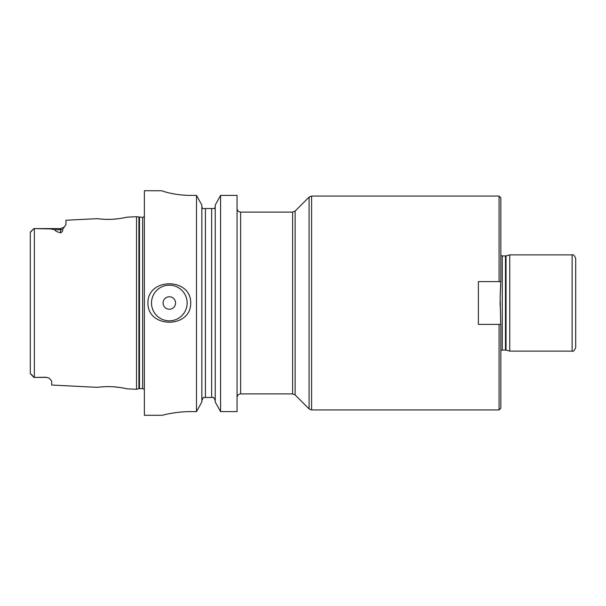 <?xml version="1.0" encoding="UTF-8"?>
<svg xmlns="http://www.w3.org/2000/svg" width="606" height="606" viewBox="0 0 606 606"><rect width="100%" height="100%" fill="white"/><g stroke="black" fill="none" stroke-linecap="round" stroke-linejoin="round"><path stroke-width="0.91" d="M499.056 324.392L499.056 409.944L500.844 408.156L500.844 324.392L478.384 324.392L478.384 281.608L500.844 281.608L500.844 197.844L499.056 196.056L499.056 281.608M500.73 281.608L500.147 297.584L500.73 324.392M506.033 255.876L505.48 255.944L505.48 350.056L506.033 350.124L506.033 255.876L509.752 254.876L509.752 351.124L572.132 351.124C573.231 351.806 574.412 350.624 575.7 347.556L575.7 258.444C574.412 255.376 573.231 254.194 572.132 254.876L572.132 351.124M237.052 397.468C237.264 395.301 238.453 394.112 240.62 393.9L240.62 212.1C238.453 211.888 237.264 210.699 237.052 208.532M220.576 195.39L237.052 195.39L237.052 411.61L220.576 411.61L215.221 401.983L215.221 205.108L220.576 195.39L220.576 411.61M151.5 303A17.824 17.824 0 0 1 178.232 287.562A17.824 17.824 0 0 1 178.232 318.438A17.824 17.824 0 0 1 151.5 303M163.082 303A6.242 6.242 0 0 1 172.445 297.599A6.242 6.242 0 0 1 172.445 308.401A6.242 6.242 0 0 1 163.082 303M190.708 303C191.14 328.581 147.508 328.581 147.932 303C147.508 277.419 191.14 277.419 190.708 303M190.708 411.61C175.429 411.527 161.847 415.398 162.196 415.292C161.847 415.398 175.429 411.527 190.708 411.61L196.495 411.61L196.495 195.39L190.708 195.39C175.392 195.473 161.863 191.132 162.196 190.769L144.372 190.708L144.372 415.292L162.196 415.292M162.196 190.769C161.863 191.132 175.392 195.473 190.708 195.39M214.713 208.532L215.221 206.608L214.713 208.532L202.359 208.532L201.851 206.608L202.359 208.532M215.221 400.513L213.698 397.468L215.221 400.513M203.366 397.468L201.851 400.513L203.366 397.468L213.698 397.468M196.495 411.61L201.851 401.983L201.851 205.108L196.495 195.39M98.604 218.819L97.361 218.66C96.278 218.622 105.808 219.728 112.193 219.274C118.609 219.069 128.116 217.031 127.063 217.175L136.532 216.698L136.532 389.302L127.071 388.832C128.108 388.969 118.617 386.931 112.193 386.726C105.808 386.272 96.278 387.378 97.361 387.34L98.498 387.196M125.843 217.44L124.435 217.736M118.715 218.675L113.943 219.16M110.943 219.327L106.459 219.357M103.217 219.228L101.081 219.069M46.344 377.394L34.36 377.394L46.344 377.265L49.078 378.152L46.344 377.265M33.83 377.394L34.36 377.394L34.36 228.606L35.3 228.606L33.83 228.606L30.3 232.439L30.3 373.561C30.611 374.326 31.679 374.069 33.83 377.394L30.3 373.561M60.6 232.825C56.797 231.787 54.904 230.757 54.904 229.719L50.48 228.916L35.3 228.606L60.6 228.606L60.6 232.825C62.259 231.924 62.926 230.772 62.592 229.379L65.948 224.553L65.948 220.236L97.361 218.66M97.361 387.34L51.692 385.052L51.692 381.007L49.306 378.288M100.997 386.939L103.497 386.757M105.573 386.666L109.618 386.636M113.943 386.84L120.102 387.514M125.859 388.56L127.071 388.832M30.3 238.87L30.3 245.938M30.3 232.439L33.678 228.757L30.497 231.939M505.48 350.056L502.268 350.056L502.268 255.944L500.844 255.399M499.056 196.056L311.605 196.056L311.605 409.944L499.056 409.944M240.62 212.1L292.615 212.1L292.615 393.9L240.62 393.9M292.615 212.1L295.13 211.055L295.13 394.945L292.615 393.9M295.13 211.055L309.083 197.101L309.083 408.898L295.13 394.945M205.419 397.468L205.419 208.532M211.653 397.468L211.653 208.532M54.904 229.719L60.6 229.719A5.348 4.765 180 0 0 62.592 229.379M139.471 217.41L139.471 388.59L142.66 388.59L142.66 217.41L136.532 216.698M139.471 388.59L138.918 388.666L138.918 217.334M502.268 350.056L500.844 350.601M500.132 300.182L500.132 305.818M505.48 255.944L502.268 255.944M506.033 350.124L509.752 351.124M509.752 254.876L572.132 254.876M311.605 409.944L309.083 408.898M311.605 196.056L309.083 197.101M60.6 228.606L64.403 227.015M142.66 217.41L144.372 216.554M142.66 388.59L144.372 389.446M138.918 388.666L136.532 389.302"/></g></svg>
